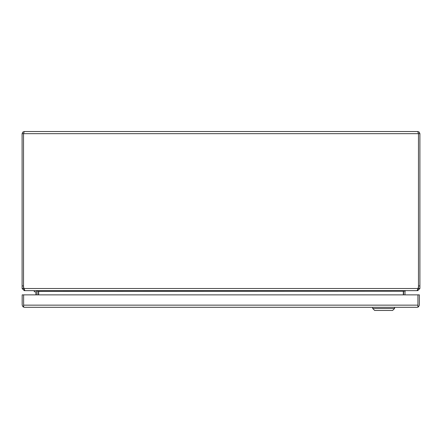 <?xml version="1.0" encoding="UTF-8"?>
<svg xmlns="http://www.w3.org/2000/svg" width="442" height="442" viewBox="0 0 442 442"><rect width="100%" height="100%" fill="white"/><g stroke="black" fill="none" stroke-linecap="round" stroke-linejoin="round"><path stroke-width="0.66" d="M34.272 290.643L34.272 291.781L35.465 291.781A0.42 0.42 0 0 1 35.885 292.195A0.42 0.42 0 0 0 35.465 291.781A0.42 0.42 0 0 1 35.885 292.195L35.885 294.864M417.751 289.212L418.469 288.499L418.469 133.672L417.751 131.523L24.249 131.523L23.537 133.672L23.531 285.935L23.531 288.499L24.249 289.212M417.751 131.523L419.215 132.097L419.9 133.672L419.9 285.935L418.469 285.935L418.463 133.672L23.537 133.672L23.537 285.935L23.537 133.672L22.1 133.672L22.802 132.086L24.249 131.523M22.1 133.672L22.1 288.499L23.531 288.499M418.463 285.935A7.602 7.602 0 0 1 418.022 288.499L417.082 290.643L24.918 290.643L23.979 288.499A7.602 7.602 0 0 1 23.537 285.935L22.1 285.935M418.469 133.672L419.9 133.672M418.469 288.499L419.9 288.499L419.9 285.935M22.1 288.499L24.249 290.643L24.249 289.654M417.751 289.654L417.751 290.643L419.9 288.499M417.872 289.201L417.933 288.919M418.022 288.499L23.979 288.499L24.067 288.924M24.249 290.643L25.443 290.643M38.426 291.051A2.149 2.149 0 0 1 38.448 291.361L38.448 294.864M403.552 294.864L403.552 291.361A2.149 2.149 0 0 1 403.574 291.051L404.85 290.643M416.557 290.643L417.751 290.643M38.2 290.93L37.001 291.201L36.299 290.643M37.15 290.643L38.675 291.201L38.675 294.864M405.701 290.643L404.999 291.201L403.8 290.93M404.983 294.864L404.983 291.361A0.718 0.718 0 0 1 404.999 291.201M37.001 291.201A0.718 0.718 0 0 1 37.017 291.361L37.017 294.864M403.325 291.201L38.675 291.361M403.325 294.864L403.325 291.361M37.017 292.195A1.553 1.553 0 0 0 35.465 290.643M23.614 305.201L23.614 294.864L22.177 294.864L22.177 305.146L23.078 306.892L23.608 306.151L23.608 305.146L23.614 306.892L24.327 307.295L23.078 306.892M24.327 307.295L417.22 307.295L417.928 306.892L417.928 294.864L417.928 305.201M417.933 305.146L417.928 306.151L418.463 306.892L419.364 305.146L419.364 294.864L23.614 294.864L23.614 305.146L417.928 305.146M417.22 307.295L418.463 306.892M394.579 307.295L394.579 308.488L392.59 310.477L374.689 310.477L372.7 308.488L394.579 308.488L394.579 307.295M372.7 307.295L372.7 308.488"/></g></svg>
